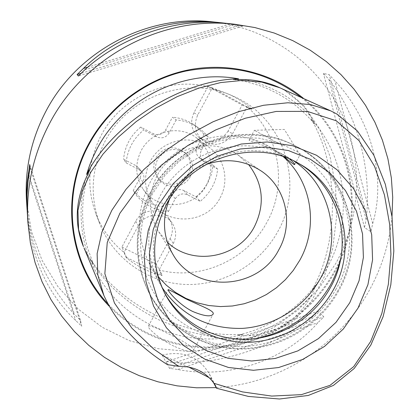 <?xml version="1.0" encoding="UTF-8"?>
<svg xmlns="http://www.w3.org/2000/svg" width="420" height="420" viewBox="0 0 420 420"><rect width="100%" height="100%" fill="white"/><g stroke="black" fill="none" stroke-linecap="round" stroke-linejoin="round"><path stroke-width="0.32" stroke-dasharray="2.1 1.58" d="M278.602 87.213L283.211 89.539C294.782 96.322 303.865 105.163 310.469 116.062C312.575 119.359 313.961 122.026 314.612 124.063L310.921 118.639C347.618 158.608 353.446 221.319 326.77 268.495L319.93 279.594L312.06 290L314.501 286.582L315.604 285.721L311.677 295.192C298.1 320.003 277.011 333.532 248.414 335.785L237.925 335.533L238.775 335.044L242.991 334.299C182.306 351.818 112.544 318.938 89.933 258.547L93.461 264.133L88.478 256.583L83.365 246.393M242.991 334.299C214.872 336.168 186.354 330.078 157.442 316.019C128.447 301.833 105.94 282.676 89.933 258.547M173.927 346.175C159.889 339.465 147.026 327.826 148.376 326.193C149.756 325.248 155.867 327.5 166.698 332.95C180.374 339.538 195.069 347.624 193.358 350.395C191.525 352.495 185.047 351.089 173.927 346.175M188.669 367.043L162.167 355.105L167.354 364.628M196.093 196.917L202.687 190.47L207.858 182.842L211.391 174.342L213.145 165.328L199.248 157.752C196.009 154.597 195.342 150.911 197.248 146.706L204.036 134.09L208.415 137.167L203.805 132.09L198.466 127.775C191.762 123.207 184.317 120.593 176.143 119.936L172.463 117.227L165.659 129.943C162.577 134.558 158.487 135.828 153.395 133.76L140.732 127.066L143.687 130.011C133.276 138.626 127.423 149.599 126.126 162.918L123.58 159.238L136.264 165.827L139.282 168.389C141.356 171.423 141.582 174.615 139.97 177.954L133.224 190.559L135.98 194.943C144.443 205.007 155.237 210.546 168.368 211.565L164.903 206.84L171.633 194.334C174.689 189.782 178.726 188.501 183.734 190.491L196.093 196.917L200.261 201.401L205.212 196.828L209.459 191.594L212.294 187.005L215.056 180.868L216.615 175.723L217.707 169.097L203.506 161.364C200.198 158.135 199.516 154.371 201.469 150.066L208.415 137.167M188.339 174.463C192.181 166.084 190.911 158.65 184.522 152.155C173.476 144.863 163.968 146.659 156.009 157.537C152.591 164.708 153.2 171.434 157.841 177.718C165.433 187.73 182.71 185.84 188.339 174.463M190.365 176.484C194.255 168.011 192.974 160.487 186.517 153.925C175.34 146.554 165.727 148.37 157.673 159.374C154.214 166.63 154.833 173.434 159.521 179.781C167.197 189.908 184.669 187.992 190.365 176.484M206.54 184.947C214.73 166.714 211.407 151.037 196.576 137.923C179.508 124.315 151.153 130.762 141.152 150.728C134.699 164.057 135.345 176.862 143.099 189.142C157.421 211.691 194.68 209.018 206.54 184.947M220.075 197.894C229.409 181.277 224.8 158.776 209.522 147.651C191.31 133.124 160.96 140.054 150.234 161.432C143.309 175.702 143.987 189.389 152.266 202.498C167.554 226.564 207.359 223.619 220.075 197.894M277.673 231.782C305.24 184.196 284.256 117.201 232.659 95.933C187.73 75.17 127.911 96.159 104.843 141.697C91.308 168.599 89.56 195.825 99.593 223.382C113.295 258.762 148.129 283.017 185.456 284.45C222.815 285.842 259.628 264.695 277.673 231.782M213.029 21.908C268.18 27.998 316.764 62.801 340.3 110.612C363.647 158.587 361.431 216.752 335.864 263.309L319.079 288.225L298.19 309.824L273.851 327.432L246.808 340.489L217.901 348.563L188.029 351.346L158.151 348.689L129.234 340.61L102.254 327.28L78.157 309.062L57.824 286.498L42.032 260.295L31.427 231.326L26.486 200.587M282.949 145.719L254.41 130.294L282.949 145.719M289.553 159.043L279.316 152.397C265.387 144.863 248.141 141.188 249.134 140.044C250.651 138.868 256.993 140.858 268.17 146.024L284.608 157.159M328.944 79.495C357.924 115.39 371.884 169.806 366.167 219.539L364.492 227.546L370.986 231.746L372.692 223.597C386.421 177.629 371.669 119.233 334.94 80.997L329.301 74.755L323.405 73.364L328.944 79.495L366.167 219.539M222.511 22.948L242.781 26.114L224.852 23.179M392.002 216.647C389.54 242.818 381.943 267.435 369.201 290.504C338.751 345.907 279.2 383.98 216.184 387.623M109.095 306.106C139.965 338.1 185.934 352.905 229.651 346.185C273.368 339.224 312.979 311.32 334.556 272.533C366.649 216.41 354.443 139.823 303.828 98.663M167.323 242.135L158.508 231.462C148.124 213.575 147.62 195.069 157.001 175.943C171.728 146.738 212.662 136.474 238.192 155.138L248.472 164.404M169.386 199.474L171.916 194.203C179.66 180.264 190.942 170.405 205.763 164.63M158.13 276.575L148.717 262.253C136.127 236.161 136.521 209.685 149.909 182.81C171.617 140.012 230.008 122.787 269.372 146.685L283.28 156.702M161.879 287.196L158.582 281.369C145.121 253.481 145.588 225.125 159.978 196.292C183.33 150.36 245.994 131.812 288.046 157.358L293.732 160.907M164.11 292.058L163.422 290.75C149.541 261.986 150.04 232.712 164.929 202.918C189.089 155.447 253.848 136.243 297.213 162.598L298.489 163.343M228.097 131.066C220.395 141.992 210.814 144.244 199.364 137.823C191.425 130.924 189.62 122.556 193.951 112.712L208.047 86.42L242.156 105.005L228.097 131.066L232.554 133.78C224.69 144.931 214.914 147.236 203.233 140.69C195.137 133.655 193.305 125.113 197.726 115.064L212.31 87.895C170.788 75.07 121.238 96.086 100.979 135.718C88.027 161.49 86.362 187.598 95.996 214.048C102.023 229.378 111.353 242.177 123.989 252.452L126.326 257.786C136.983 266.296 148.906 272.244 162.089 275.63L159.033 269.966C200.193 280.991 246.871 260.132 266.889 222.332C287.894 185.084 279.815 134.662 247.091 106.853L246.913 107.184L251.879 109.452L252.058 109.116L247.091 106.853M252.058 109.116C244.839 102.837 236.812 97.766 227.971 93.891L212.31 87.895M208.047 86.42L216.384 90.111L216.568 89.77M216.384 90.111L251.879 109.452M159.033 269.966L159.206 269.645L162.267 275.305L162.089 275.63M170.069 238.639L173.292 243.547L159.206 269.645L156.272 264.212L170.069 238.639C173.486 231.672 173.114 224.989 168.945 218.594C161.453 207.134 141.923 208.619 135.755 221.214L121.916 247.007L124.163 252.126L123.989 252.452M173.292 243.547C176.783 236.444 176.405 229.63 172.158 223.104C164.525 211.423 144.59 212.951 138.29 225.803L124.163 252.126L126.504 257.455L126.326 257.786M232.554 133.78L246.913 107.184L242.156 105.005M133.224 190.559C141.503 200.408 152.061 205.837 164.903 206.84M140.732 127.066C130.557 135.487 124.84 146.213 123.58 159.238M204.036 134.09L194.297 124.903C187.735 120.435 180.458 117.873 172.463 117.227M213.47 382.599L211.439 378.845L209.302 377.748M310.921 118.639C339.502 166.058 339.266 242.608 312.06 290M312.38 316.869C274.103 346.941 221.078 364.828 174.704 362.723L166.603 361.631L169.454 368.366L177.707 369.474C228.48 379.659 285.364 360.313 317.872 322.691L323.867 316.885L318.266 311.168L312.38 316.869L174.704 362.723M27.3 213.287C31.259 258.116 47.381 293.837 75.668 320.455L81.732 326.277L80.462 320.203L74.508 314.475C47.003 284.492 31.206 249.648 27.116 209.942M162.167 355.105C182.963 350.39 198.634 356.548 209.186 373.585L211.439 378.845M364.492 227.546L323.405 73.364M372.692 223.597L334.94 80.997M370.986 231.746L329.301 74.755M230.066 24.024L87.906 67.095M234.271 24.481L84.788 69.799M242.781 26.114L78.361 76.025M238.418 25.625L81.013 73.379M28.849 174.678L74.508 314.475M28.597 176.4L75.668 320.455M30.051 167.716L81.732 326.277M29.736 164.504L80.462 320.203M166.603 361.631L318.266 311.168M177.707 369.474L317.872 322.691M169.454 368.366L323.867 316.885M168.368 211.565L175.25 198.776C178.379 194.124 182.506 192.811 187.625 194.843L200.261 201.401M176.143 119.936L169.176 132.941C166.026 137.66 161.842 138.962 156.634 136.847L143.687 130.011M126.126 162.918L139.099 169.654L142.18 172.268C144.302 175.371 144.538 178.631 142.889 182.049L135.98 194.943M217.707 169.097L213.145 165.328M126.504 257.455L162.267 275.305M121.916 247.007L156.272 264.212M301.376 97.55C353.236 138.112 366.277 215.544 333.879 272.129C312.197 311.105 272.213 339.014 228.233 345.608C184.249 351.971 138.191 336.431 107.783 303.676M279.872 87.791L284.477 90.116L304.474 106.381L319.646 129.108L330.015 156.434L335.617 186.559L336.494 217.749L332.703 248.346L324.308 276.743L311.351 301.366L293.832 320.659L271.761 333.17L245.947 338.741L217.733 338.032L188.522 331.669L159.768 320.271C124.11 302.846 98.868 278.759 84.042 248.005M311.677 295.192C294.294 314.575 273.205 328.104 248.414 335.785M88.478 256.583C79.8 231.583 78.761 205.889 85.36 179.519M256.006 338.546C219.44 345.046 180.821 330.288 158.949 300.452C137.146 270.611 134.316 227.813 152.691 193.499L164.624 175.786L179.865 160.755L197.757 149.069L217.513 141.23L238.266 137.555L259.114 138.175L279.169 143.026L297.591 151.856L313.625 164.257L326.644 179.671L336.152 197.426L341.806 216.793L343.423 236.969L340.982 257.156M336.105 288.986C316.943 323.51 278.896 346.369 239.778 346.568C200.692 346.689 163.385 323.731 146.764 288.005C133.124 256.657 134.295 225.062 150.276 193.232C176.694 141.341 246.498 119.112 295.187 145.84C346.427 171.129 364.791 239.704 336.105 288.986M337.89 290.582C318.612 325.29 280.361 348.28 241.038 348.495C201.742 348.626 164.231 325.558 147.52 289.637C133.807 258.122 134.988 226.354 151.064 194.345C177.634 142.159 247.837 119.795 296.788 146.664C348.301 172.095 366.739 241.033 337.89 290.582M244.178 79.564C270.218 85.223 292.315 97.388 310.469 116.062M205.091 162.435L200.802 158.807M201.469 150.066L197.248 146.706M169.176 132.941L165.659 129.943M156.634 136.847L153.395 133.76M139.099 169.654L136.264 165.827M142.889 182.049L139.97 177.954M175.25 198.776L171.633 194.334M187.625 194.843L183.734 190.491M193.951 112.712L197.726 115.064M135.755 221.214L138.29 225.803M314.386 123.858C299.596 106.092 281.09 93.266 258.877 85.376L246.32 81.742L233.384 79.401M89.633 170.032C80.887 196.639 80.314 223.004 87.922 249.128L93.461 264.133M238.775 335.044C269.435 327.49 294.683 311.336 314.501 286.582M184.522 152.155L186.517 153.925M196.576 137.923L209.522 147.651M193.358 350.395L213.05 314.291M294.714 164.566L299.969 154.928L284.335 129.428L254.41 130.294L249.128 140.044M173.444 255.276L158.508 231.462M158.582 281.369L148.717 262.253M150.181 192.953C134.195 224.732 133.056 256.415 146.764 288.005L147.52 289.637C164.293 325.721 201.999 349.072 241.421 349.062C280.875 348.973 319.158 326.051 338.441 291.322C367.39 241.694 348.642 172.232 296.788 146.664L295.187 145.84C246.083 118.986 176.521 141.241 150.181 192.953M164.782 293.386L163.422 290.75M227.971 93.891L232.659 95.933M95.996 214.048L99.593 223.382M194.297 124.903L198.466 127.775M299.786 164.073L297.213 162.598M288.046 157.358L281.174 153.431M269.992 147.037L269.372 146.685M261.34 171.082L238.192 155.138M148.376 326.193L168.168 289.621M215.413 385.471L209.186 373.585M143.099 189.142L152.266 202.498M157.841 177.718L159.521 179.781M203.506 161.364L199.248 157.752M142.18 172.268L139.282 168.389M199.364 137.823L203.233 140.69M168.945 218.594L172.158 223.104"/><path stroke-width="0.63" d="M279.872 87.791L261.749 82.105L241.81 80.472L220.658 82.577L198.896 88.09L177.156 96.663L156.061 107.945L136.248 121.564L118.335 137.12L102.942 154.208L90.683 172.415L82.152 191.315L77.936 210.488L78.577 229.514L83.365 246.388C74.603 224.873 75.269 202.582 85.36 179.519L89.649 169.995L86.546 174.473L89.628 165.239L92.573 158.009L96.842 149.216C123.029 98.354 183.86 68.502 238.555 78.829L233.384 79.401L244.178 79.564C256.242 79.9 267.719 82.446 278.602 87.213L330.703 110.859L336.667 113.925L357.546 131.119L373.837 155.19L385.366 184.406L392.038 216.93L393.834 250.966L390.815 284.776L383.093 316.696L370.823 345.104L354.207 368.471L333.396 385.429L308.243 395.467L279.463 399L248.399 396.438L216.521 388.248L213.47 382.599M86.546 174.473C112.613 123.076 182.144 79.59 238.555 78.829M213.985 383.324L242.445 391.902L271.714 396.076L301.423 394.637L329.994 385.366L353.677 366.644L370.629 341.534L381.822 313.493L388.353 284.277L390.92 254.341L389.676 224.506L384.442 194.901L374.593 166.42L358.99 140.595L336.294 120.797L307.272 111.358L276.155 111.436L245.317 118.225L215.665 129.938L187.772 145.567L161.884 164.787L138.947 187.252L119.91 213.229L107.242 242.487L104.853 273.677L114.461 303.041L131.891 328.178L153.799 349.109L178.631 366.314C193.73 366.119 205.517 371.789 213.985 383.324L215.539 385.707L216.521 388.248M178.631 366.314L167.354 364.628C137.524 345.697 116.366 322.649 103.887 295.491L97.781 274.78L97.13 253.601L101.96 231.998L111.788 210.383L126.026 189.315L144.008 169.376L164.997 151.132L188.234 135.125L212.935 121.842L238.308 111.757L263.545 105.273L287.858 102.769L310.475 104.549L330.703 110.859M27.116 209.942L26.486 200.587C24.659 169.659 31.001 140.149 45.507 112.046C76.555 51.382 146.916 13.97 213.029 21.908L222.511 22.948M192.78 311.514C204.104 316.16 210.882 317.048 213.119 314.171C215.135 310.711 199.033 305.366 185.341 298.599C174.741 292.656 169.019 289.663 168.168 289.621C167.344 290.472 178.694 304.657 192.78 311.514M284.608 157.159C290.703 162.283 294.068 164.761 294.693 164.603C294.966 164.057 293.255 162.204 289.553 159.043M216.184 387.623L196.576 387.791L177.067 385.849L157.883 381.796L139.246 375.664L121.375 367.5L104.496 357.373L88.82 345.387L74.545 331.658L61.871 316.339L50.967 299.591L41.995 281.62L35.091 262.626L30.361 242.849L27.893 222.532C25.872 188.323 32.923 155.615 49.046 124.42C83.543 57.068 161.779 15.456 234.896 24.26L224.852 23.179C178.28 17.336 121.485 36.272 84.788 69.799L78.361 76.025L77.107 74.566L83.412 68.46C118.041 34.403 170.725 16.784 220.012 22.659M234.896 24.26L254.877 27.552L274.244 33.038L292.75 40.619L310.186 50.19L326.34 61.598L341.04 74.692L354.118 89.292L365.447 105.21L374.908 122.241L382.421 140.175L387.912 158.802L391.351 177.902L392.711 197.258L392.002 216.647M303.828 98.663C272.501 72.686 228.816 61.646 187.236 70.166C145.709 78.886 108.334 106.969 88.211 144.737C59.477 197.615 69.216 265.592 109.095 306.106M248.472 164.404C263.24 183.677 265.23 204.404 254.447 226.59C238.45 258.111 192.197 266.674 167.323 242.135M205.763 164.63C225.713 157.804 244.235 159.957 261.34 171.082C286.183 187.619 293.874 223.33 278.922 249.575C258.788 289.942 195.851 293.958 173.444 255.276C163.06 237.709 161.71 219.109 169.386 199.474M283.28 156.702C312.039 181.813 318.738 226.826 299.733 260.342L293.223 270.501L285.39 279.699L276.397 287.763L266.406 294.546L255.612 299.906L244.209 303.749L232.428 305.991L220.479 306.579L208.598 305.503L197.022 302.762L185.971 298.41L175.67 292.519L166.325 285.196L158.13 276.575M293.732 160.907C331.427 185.661 342.783 239.516 320.156 278.891C304.505 307.125 274.207 326.445 242.267 328.387C207.937 329.154 181.141 315.425 161.879 287.196M298.489 163.343C340.673 187.441 354.617 245.695 330.157 287.978C313.53 317.93 280.943 338.116 247.039 339.255C213.15 340.3 180.243 321.946 164.11 292.058M332.96 290.524C316.06 320.964 282.823 341.392 248.367 342.29C213.938 343.103 180.673 324.035 164.782 293.386C150.78 264.38 151.294 234.843 166.32 204.776C190.706 156.881 256.053 137.487 299.786 164.073C343.24 187.929 357.94 247.422 332.96 290.524M349.766 302.746L336.005 322.334L318.428 338.635L297.864 350.873L275.268 358.459L251.706 361.006L228.296 358.344L206.178 350.543L186.454 337.921L170.142 321.038L158.109 300.689L151.042 277.867L149.368 253.727L153.232 229.52L162.477 206.525L176.652 185.971L195.011 168.971L216.573 156.429L240.177 148.99L264.569 147.021L288.456 150.575L310.611 159.401L329.921 172.982L345.45 190.565L356.486 211.218L362.544 233.888L363.394 257.455L359.053 280.775L349.766 302.746M357.998 308.133L343.319 329.007L324.587 346.379L302.673 359.436L278.596 367.542L253.486 370.288L228.527 367.484L204.928 359.205L183.871 345.776L166.441 327.794L153.578 306.096L146.008 281.746L144.191 255.964L148.307 230.102L158.183 205.522L173.329 183.556L192.953 165.386L216.001 151.982L241.227 144.044L267.283 141.96L292.787 145.772L316.423 155.222L337.008 169.738L353.546 188.517L365.279 210.562L371.7 234.743L372.572 259.87L367.909 284.723L357.998 308.133M209.302 377.748L188.669 367.043M26.885 206.808L26.565 194.597L27.174 182.527L29.736 164.504L30.051 167.716L28.266 178.988L27.043 194.717L27.038 207.979L27.893 222.532M87.906 67.095L83.412 68.46M81.013 73.379L77.107 74.566M28.308 173.024L28.849 174.678M107.783 303.676C69.479 263.204 60.622 196.76 88.741 144.958C108.565 107.767 145.184 79.994 186.013 71.027C229.241 62.979 267.692 71.82 301.376 97.55M340.982 257.156C338.782 266.942 335.244 276.255 330.377 285.091C313.472 314.066 288.682 331.884 256.006 338.546M84.042 248.005L103.887 295.491"/></g></svg>
